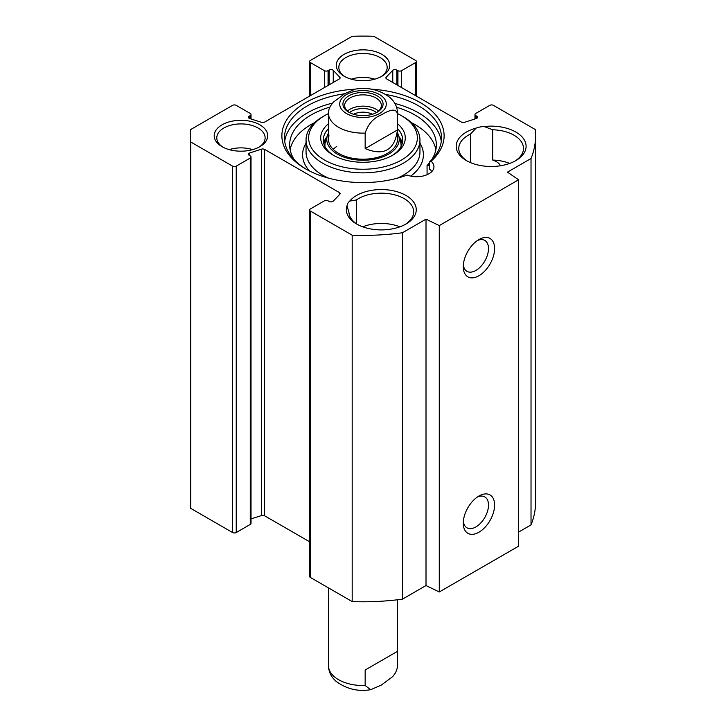 <?xml version="1.0" encoding="UTF-8"?>
<svg xmlns="http://www.w3.org/2000/svg" width="726" height="726" viewBox="0 0 726 726"><rect width="100%" height="100%" fill="white"/><g stroke="black" fill="none" stroke-linecap="round" stroke-linejoin="round"><path stroke-width="1.09" d="M518.6 532.085L531.024 524.916A172.588 99.643 0 0 0 535.588 502.147L535.588 135.753A172.588 99.643 180 0 1 531.024 158.522L507.465 172.126L518.6 179.785L439.275 225.586L426.008 219.152L402.449 232.756A172.588 99.643 180 0 1 352.192 235.197L310.374 211.048A2.586 1.497 180 0 1 309.612 209.995A2.586 1.497 180 0 1 310.374 208.943L324.404 200.839A2.586 1.497 180 0 1 328.07 200.839L329.15 201.465A2.586 1.497 0 0 0 333.243 201.129L339.777 194.332A2.586 1.497 0 0 0 340.104 193.606A2.586 1.497 0 0 0 339.351 192.553L264.609 149.402A2.586 1.497 0 0 0 261.523 149.157L249.753 152.932A2.586 1.497 0 0 0 248.428 154.239A2.586 1.497 0 0 0 249.181 155.291L250.261 155.918A2.586 1.497 180 0 1 251.024 156.979A2.586 1.497 180 0 1 250.261 158.032L236.231 166.136A2.586 1.497 180 0 1 232.565 166.136L190.747 141.987A172.588 99.643 180 0 1 190.412 135.753A172.588 99.643 180 0 1 190.747 129.509L232.565 105.361A2.586 1.497 180 0 1 236.231 105.361L250.261 113.465A2.586 1.497 180 0 1 251.024 114.526A2.586 1.497 180 0 1 250.261 115.579L249.181 116.205A2.586 1.497 0 0 0 248.428 117.258A2.586 1.497 0 0 0 249.753 118.565L261.523 122.34A2.586 1.497 0 0 0 264.609 122.095L339.351 78.943A2.586 1.497 0 0 0 340.104 77.891A2.586 1.497 0 0 0 339.777 77.165L333.243 70.368A2.586 1.497 0 0 0 329.15 70.041L328.07 70.658A2.586 1.497 180 0 1 324.404 70.658L310.374 62.563A2.586 1.497 180 0 1 309.612 61.501A2.586 1.497 180 0 1 310.374 60.449L352.192 36.3A172.588 99.643 180 0 1 373.808 36.3L415.626 60.449A2.586 1.497 180 0 1 416.388 61.501A2.586 1.497 180 0 1 415.626 62.563L401.596 70.658A2.586 1.497 180 0 1 397.93 70.658L396.85 70.041A2.586 1.497 0 0 0 392.757 70.368L386.223 77.165A2.586 1.497 0 0 0 385.896 77.891A2.586 1.497 0 0 0 386.649 78.943L461.391 122.095A2.586 1.497 0 0 0 464.477 122.34L476.247 118.565A2.586 1.497 0 0 0 477.572 117.258A2.586 1.497 0 0 0 476.819 116.205L475.739 115.579A2.586 1.497 180 0 1 474.976 114.526A2.586 1.497 180 0 1 475.739 113.465L489.769 105.361A2.586 1.497 180 0 1 493.435 105.361L535.253 129.509A172.588 99.643 180 0 1 535.588 135.753M309.612 209.995L309.612 576.39A2.586 1.497 0 0 0 310.374 577.451L352.192 601.591A172.588 99.643 0 0 0 402.449 599.15L426.008 585.546L439.275 591.98L518.6 546.179L518.6 179.785M251.024 518.918L261.523 515.551A2.586 1.497 180 0 1 264.609 515.796L309.612 541.778M190.412 135.753L190.412 502.147A172.588 99.643 0 0 0 190.747 508.382L232.565 532.53A2.586 1.497 0 0 0 236.231 532.53L250.261 524.426A2.586 1.497 0 0 0 251.024 523.373L251.024 156.979M223.009 147.196A24.167 13.948 180 0 1 216.793 137.867A24.167 13.948 180 0 1 240.959 123.91A24.167 13.948 180 0 1 265.126 137.867A24.167 13.948 180 0 1 258.91 147.196M222.047 146.67A26.753 15.446 0 0 0 259.872 146.67A26.753 15.446 0 0 0 259.872 124.827A26.753 15.446 0 0 0 222.047 124.827A26.753 15.446 0 0 0 222.047 146.67L222.047 146.67M344.088 76.212A26.753 15.446 0 0 0 381.912 76.212A26.753 15.446 0 0 0 381.912 54.368A26.753 15.446 0 0 0 344.088 54.368A26.753 15.446 0 0 0 344.088 76.212L344.088 76.212M355.177 89.135A81.121 46.836 0 0 0 286.643 119.935A81.121 46.836 0 0 0 305.637 168.868A81.121 46.836 0 0 0 407.132 175.048A17.261 9.964 180 0 0 424.846 175.538A17.261 9.964 180 0 0 433.957 166.753A17.261 9.964 180 0 0 431.062 161.226A81.121 46.836 0 0 0 370.832 89.135M476.174 128.085A34.948 20.174 0 0 0 466.428 160.582A34.948 20.174 0 0 0 515.859 160.582A34.948 20.174 0 0 0 521.93 136.769A34.948 20.174 0 0 0 484.169 126.542A15.963 9.22 180 0 0 476.174 128.085L470.521 134.038L470.521 162.606M357.546 224.525A32.361 18.685 180 0 1 348.979 212.736L347.055 205.703A34.948 20.174 0 0 0 356.593 223.998A34.948 20.174 0 0 0 406.015 223.998A34.948 20.174 0 0 0 401.442 193.243A34.948 20.174 0 0 0 349.723 201.093A15.963 9.22 180 0 0 347.055 205.703L347.037 206.32M252.702 149.629A24.167 13.948 0 0 0 229.216 149.629M356.366 223.753L356.366 199.94A32.361 18.685 180 0 1 392.267 194.269A32.361 18.685 180 0 1 413.666 211.847A32.361 18.685 180 0 1 405.072 224.525M356.366 199.94L349.723 201.093M399.854 226.83A32.361 18.685 0 0 0 362.755 226.83M509.688 163.423A32.361 18.685 0 0 0 492.682 160.065L492.682 129.773A32.361 18.685 180 0 1 523.5 148.431A32.361 18.685 180 0 1 514.906 161.118M467.381 161.118A32.361 18.685 180 0 1 458.778 148.431A32.361 18.685 180 0 1 470.521 134.038M492.682 129.773L484.169 126.542M345.05 76.738A24.167 13.948 180 0 1 338.833 67.4A24.167 13.948 180 0 1 363 53.452A24.167 13.948 180 0 1 387.167 67.4A24.167 13.948 180 0 1 380.95 76.738M374.743 79.17A24.167 13.948 0 0 0 351.257 79.17M500.459 165.764A15.963 9.22 0 0 0 492.682 160.065M477.327 497.056A17.841 10.3 -60 0 1 484.805 496.911A17.841 10.3 -60 0 1 484.805 517.511A17.841 10.3 -60 0 1 466.972 527.811A17.841 10.3 -60 0 1 463.36 521.259M463.279 523.165A22.152 12.787 120 0 0 478.942 532.212A22.152 12.787 120 0 0 494.606 505.078A22.152 12.787 120 0 0 478.942 496.03A22.152 12.787 120 0 0 463.279 523.165M439.275 591.98L439.275 225.586M463.279 266.687A22.152 12.787 120 0 0 478.942 275.735A22.152 12.787 120 0 0 494.606 248.601A22.152 12.787 120 0 0 478.942 239.562A22.152 12.787 120 0 0 463.279 266.687M477.327 240.578A17.841 10.3 -60 0 1 484.805 240.433A17.841 10.3 -60 0 1 484.805 261.033A17.841 10.3 -60 0 1 466.972 271.333A17.841 10.3 -60 0 1 463.36 264.781M306.572 169.394A78.526 45.339 180 0 1 284.474 137.867A78.526 45.339 180 0 1 344.569 93.79M385.978 94.507A78.526 45.339 180 0 1 441.526 137.867A78.526 45.339 180 0 1 429.365 162.098L429.365 169.149A17.261 9.964 180 0 1 431.062 170.392L431.571 171.808M431.062 161.226L429.365 162.098M441.29 141.388A78.526 45.339 0 0 0 394.899 103.482M332.472 103.137A78.526 45.339 0 0 0 284.71 141.388M531.024 524.916L531.024 158.522M426.008 585.546L426.008 219.152M402.449 599.15L402.449 232.756M352.192 601.591L352.192 235.197M190.747 508.382L190.747 141.987M397.449 114.454L397.449 129.954L365.16 148.594L365.16 133.094C368.082 124.137 373.463 118.057 381.304 114.862C387.185 111.45 396.496 106.423 397.449 114.454A34.521 19.929 180 0 0 397.521 113.202C397.449 108.628 395.988 104.508 393.138 100.832L390.397 97.856C379.898 89.87 368.2 86.957 355.304 89.117L344.696 93.718L333.279 102.203L330.384 106.096L328.978 109.29L328.479 113.202L328.479 139.274M397.449 129.954C394.735 150.11 383.972 156.317 365.16 148.594M349.451 112.584A18.341 10.591 180 0 1 344.659 105.451A18.341 10.591 180 0 1 363 94.861A18.341 10.591 180 0 1 381.341 105.451A18.341 10.591 180 0 1 376.549 112.584A16.616 9.592 180 0 0 349.451 112.584M376.522 112.603A16.58 9.574 0 0 0 351.275 111.368A16.58 9.574 0 0 0 349.478 112.603M377.184 112.231L377.184 112.231A20.065 11.58 0 0 0 377.184 95.85A20.065 11.58 0 0 0 348.816 95.85A20.065 11.58 0 0 0 348.816 112.231A20.065 11.58 0 0 0 377.184 112.231M353.589 114.272A13.985 8.077 180 0 1 372.411 114.272M290.11 149.665A73.353 42.353 180 0 1 314.703 122.549M411.297 122.549A73.353 42.353 180 0 1 435.89 149.665M429.365 165.156L427.07 165.528A73.353 42.353 0 0 0 429.365 162.942M427.07 174.721L427.07 165.528M431.543 159.983A73.353 42.353 0 0 0 436.353 144.91A73.353 42.353 0 0 0 396.568 107.257M329.84 107.13A73.353 42.353 0 0 0 289.647 144.91A73.353 42.353 0 0 0 294.457 159.983M327.081 136.561A39.694 22.914 0 0 0 323.687 143.149M402.313 143.149A39.694 22.914 0 0 0 398.919 136.561M328.479 133.03A36.209 20.9 0 0 0 327.362 135.662A36.209 20.9 0 0 0 346.238 157.878A36.209 20.9 0 0 0 388.601 154.13A36.209 20.9 0 0 0 398.638 135.662A36.209 20.9 0 0 0 397.521 133.03M329.023 135.762A34.521 19.929 0 0 0 347.019 156.934A34.521 19.929 0 0 0 387.412 153.368A34.521 19.929 0 0 0 396.977 135.762M336.71 146.47A34.521 19.929 0 0 0 333.198 149.329M328.479 123.765A42.28 24.412 0 0 0 333.098 155.128A42.28 24.412 0 0 0 392.902 155.128A42.28 24.412 0 0 0 397.521 123.765M397.521 128.656A39.694 22.914 180 0 1 402.694 139.973A39.694 22.914 180 0 1 391.958 155.654M334.042 155.654A39.694 22.914 180 0 1 323.306 139.973A39.694 22.914 180 0 1 328.479 128.656M397.521 113.61A54.368 31.39 180 0 1 401.442 115.67A54.368 31.39 180 0 1 401.442 160.056A54.368 31.39 180 0 1 324.558 160.056A54.368 31.39 180 0 1 324.558 115.67A54.368 31.39 180 0 1 328.479 113.61M322.725 116.723L324.558 115.67L322.725 116.723A56.955 32.879 0 0 0 306.045 139.973A56.955 32.879 0 0 0 363 172.861A56.955 32.879 0 0 0 419.955 139.973A56.955 32.879 0 0 0 403.275 116.723L401.442 115.67M397.449 651.358L397.394 667.72L395.616 672.712L392.721 676.614L381.304 685.09L370.696 689.7L365.16 685.498L365.16 669.998L397.449 651.358L365.16 669.998M310.374 577.451L310.374 211.048M339.351 194.786L339.351 192.553M264.609 515.796L264.609 149.402M261.523 515.551L261.523 149.157M249.753 155.627L249.753 152.932M250.261 524.426L250.261 158.032M236.231 532.53L236.231 166.136M232.565 532.53L232.565 166.136M250.261 118.728L250.261 115.579M249.181 118.32L249.181 116.205M339.777 78.617L339.777 77.165M333.243 82.474L333.243 70.368M329.15 84.833L329.15 70.041M328.07 85.459L328.07 70.658M324.404 87.574L324.404 70.658M310.374 95.678L310.374 62.563M415.626 95.678L415.626 62.563M401.596 87.574L401.596 70.658M397.93 85.459L397.93 70.658M396.85 84.833L396.85 70.041M392.757 82.474L392.757 70.368M386.223 78.617L386.223 77.165M476.819 118.32L476.819 116.205M475.739 118.728L475.739 115.579M339.75 103.201A23.296 13.449 180 0 1 354.76 91.458A23.296 13.449 180 0 1 379.471 94.534A23.296 13.449 180 0 1 371.24 116.623A23.296 13.449 180 0 1 339.75 103.201M365.16 133.094A34.521 19.929 180 0 1 328.479 113.202M378.518 111.087A18.341 10.591 0 0 0 347.482 111.087M402.15 143.766A39.395 22.751 0 0 0 399.137 137.25M326.863 137.25A39.395 22.751 0 0 0 323.85 143.766M401.033 146.534A38.079 21.989 0 0 0 400.48 141.597L398.638 135.662M327.362 135.662L325.52 141.597A38.079 21.989 0 0 0 324.967 146.534M306.045 139.973L306.045 151.952A56.955 32.879 0 0 0 328.597 178.16M397.403 178.16A56.955 32.879 0 0 0 419.955 151.952L419.955 139.973M306.045 143.149A60.403 34.875 0 0 0 309.476 170.937M410.78 176.109A60.403 34.875 0 0 0 419.955 143.149M397.449 666.858A34.521 19.929 0 0 0 397.521 665.615L397.403 667.72M370.696 689.7C357.8 691.851 346.102 688.938 335.603 680.952L332.862 677.984C330.012 674.309 328.551 670.189 328.479 665.615A34.521 19.929 0 0 0 338.588 679.699A34.521 19.929 0 0 0 365.16 685.498M251.024 118.973L251.024 114.526M309.612 96.113L309.612 61.501M416.388 96.113L416.388 61.501M474.976 118.973L474.976 114.526M397.521 113.202L397.521 139.274M397.521 665.615L397.521 599.776M328.479 665.615L328.479 587.906"/></g></svg>
